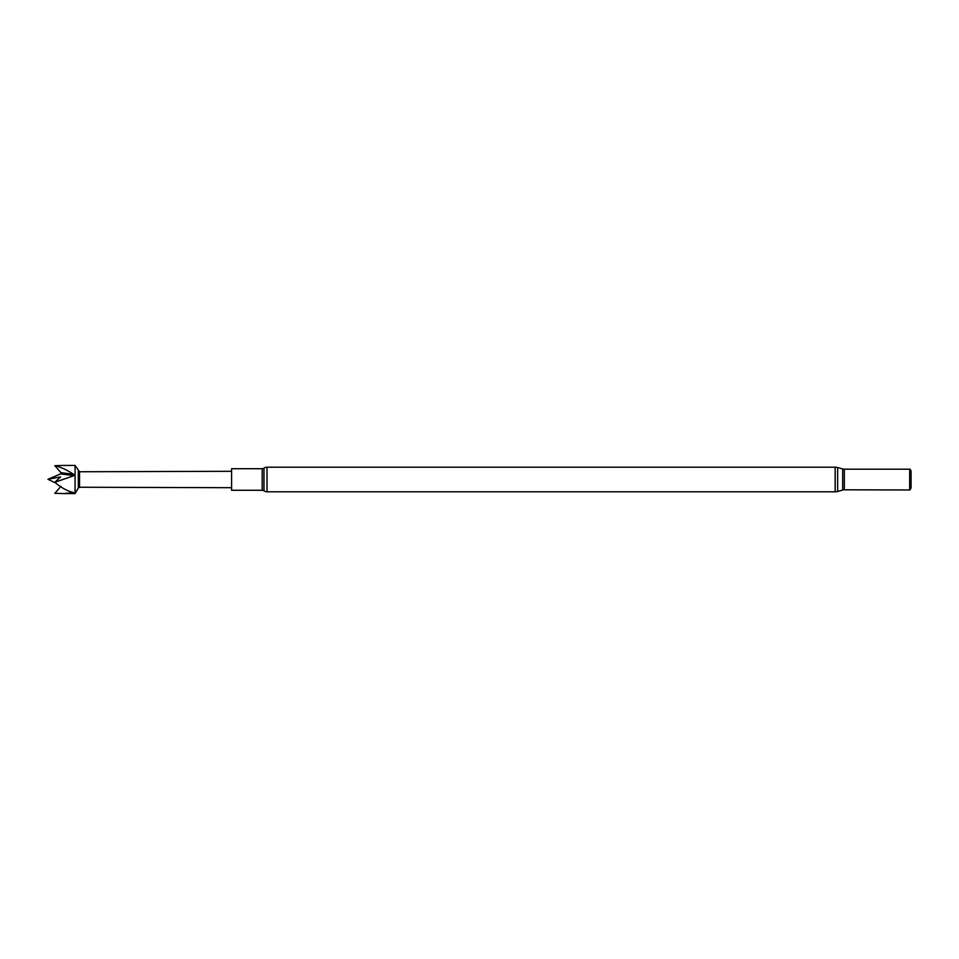 <?xml version="1.0" encoding="UTF-8"?>
<svg xmlns="http://www.w3.org/2000/svg" width="959" height="959" viewBox="0 0 959 959"><rect width="100%" height="100%" fill="white"/><g stroke="black" fill="none" stroke-linecap="round" stroke-linejoin="round"><path stroke-width="1.44" d="M63.642 465.427L75.066 465.427L75.066 493.573L63.642 493.573L73.567 492.59C67.022 490.948 60.789 487.508 54.843 482.257L74.023 475.652L73.567 474.321C67.022 469.958 60.789 467.081 54.843 465.69L63.642 465.427M60.944 486.321L54.843 493.31L63.642 493.573M78.314 471.049L78.314 487.951L79.537 487.244L79.537 471.756L75.066 465.427M79.537 487.244L231.587 487.699M79.537 471.756L231.587 471.301M78.314 487.951L75.066 493.573M909.683 489.809L909.683 469.191L844.328 469.191A6.126 6.126 0 0 1 842.673 468.951L837.639 467.536A9.182 9.182 0 0 0 835.145 467.201L267.01 467.201A5.263 5.263 0 0 0 263.965 468.16A3.057 3.057 0 0 1 262.191 468.723L231.587 468.723L231.587 490.277L262.191 490.277A3.057 3.057 0 0 1 263.965 490.84A5.263 5.263 0 0 0 267.01 491.799L835.145 491.799A9.182 9.182 0 0 0 837.639 491.464L842.673 490.049A6.126 6.126 0 0 1 844.328 489.809L909.947 489.965L909.947 469.035L911.05 470.941L911.05 488.059L909.947 489.965M54.843 482.257L60.633 476.911L47.95 479.296L55.706 483.048M47.95 479.296L60.633 473.89L60.944 472.679L54.843 465.69M74.023 475.652L60.633 473.89M73.567 474.321L60.944 472.679M262.191 468.723L262.191 490.277M263.965 468.16L263.965 490.84M267.01 467.201L267.01 491.799M844.328 469.191L844.328 489.809M842.673 468.951L842.673 490.049M837.639 467.536L837.639 491.464M835.145 467.201L835.145 491.799"/></g></svg>
